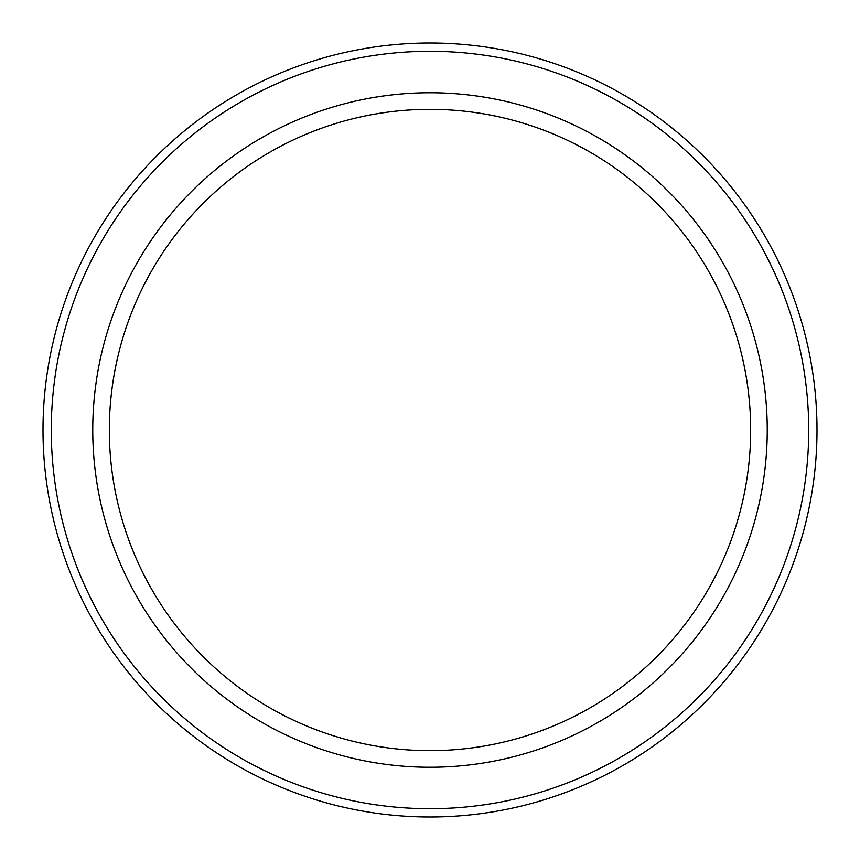 <?xml version="1.0" encoding="UTF-8"?>
<svg xmlns="http://www.w3.org/2000/svg" width="860" height="860" viewBox="0 0 860 860"><rect width="100%" height="100%" fill="white"/><g stroke="black" fill="none" stroke-linecap="round" stroke-linejoin="round"><path stroke-width="1.29" d="M750.662 430A320.662 320.662 0 0 0 430 109.338A320.662 320.662 0 0 0 109.338 430A320.662 320.662 0 0 0 430 750.662A320.662 320.662 0 0 0 750.662 430M767.249 430A337.249 337.249 0 0 0 430 92.751A337.249 337.249 0 0 0 92.751 430A337.249 337.249 0 0 0 430 767.249A337.249 337.249 0 0 0 767.249 430M808.712 430A378.712 378.712 0 0 0 430 51.288A378.712 378.712 0 0 0 51.288 430A378.712 378.712 0 0 0 430 808.712A378.712 378.712 0 0 0 808.712 430M817 430A387 387 0 0 0 430 43A387 387 0 0 0 43 430A387 387 0 0 0 430 817A387 387 0 0 0 817 430"/></g></svg>
